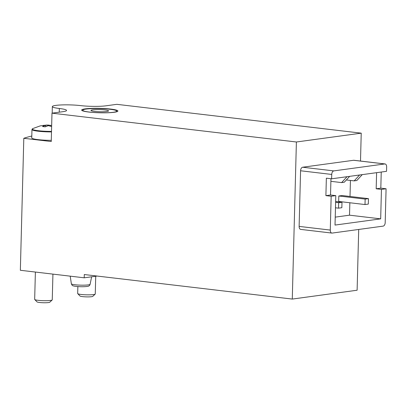 <?xml version="1.0" encoding="UTF-8"?>
<svg xmlns="http://www.w3.org/2000/svg" width="407" height="407" viewBox="0 0 407 407"><rect width="100%" height="100%" fill="white"/><g stroke="black" fill="none" stroke-linecap="round" stroke-linejoin="round"><path stroke-width="0.61" d="M349.669 176.343L344.261 182.234L341.615 182.595L330.886 181.329M347.023 176.704L341.615 182.595M331.619 178.805L386.538 171.322L386.65 166.956A3.297 1.964 -83.3 0 0 385.053 163.95L353.897 160.277A3.297 1.964 -83.3 0 0 353.597 160.282L302.65 167.226A3.297 1.964 -83.3 0 0 300.58 170.767L299.125 226.399A3.297 1.964 -83.3 0 0 300.722 229.4L331.878 233.079A3.297 1.964 -83.3 0 1 330.281 230.072L331.166 196.255L325.9 195.635L326.353 178.185L331.619 178.805L331.736 174.44A3.297 1.964 -83.3 0 1 333.806 170.899L384.752 163.955A3.297 1.964 -83.3 0 1 385.053 163.95M338.817 195.991L342.124 195.538L368.452 198.641L368.31 204.095L365.003 204.548L338.675 201.445L338.817 195.991L365.145 199.094L368.452 198.641M349.847 202.762L349.521 215.181L335.231 217.129M350.432 180.438L350.015 196.469M31.797 136.045A164.911 20.141 1.5 0 0 23.804 138.294L20.35 270.279L84.208 277.808L97.12 276.053M381.237 172.044L380.815 188.151L386.08 188.772L385.195 222.588A3.297 1.964 -83.3 0 1 383.124 226.129L332.178 233.074A3.297 1.964 -83.3 0 1 331.878 233.079M376.602 172.675L376.18 188.782L381.445 189.403L380.677 218.854L335.022 225.076L335.795 195.625L330.53 195.004L330.957 178.724M380.677 218.854L349.521 215.181M331.166 196.255L335.795 195.625M381.445 189.403L386.08 188.772M23.804 138.294L51.246 141.529L51.989 113.166L296.393 141.992L292.277 299.069L357.117 290.227L358.709 229.456M296.393 141.992L361.228 133.155L360.5 161.055M361.228 133.155L116.829 104.329L105.912 105.82A18.142 2.213 1.5 0 1 80.515 105.601A17.593 2.147 1.5 0 0 62.113 104.914A17.593 2.147 1.5 0 0 52.345 106.583A17.593 2.147 1.5 0 0 59.346 108.486A18.142 2.213 1.5 0 1 66.56 110.45A18.142 2.213 1.5 0 1 62.907 111.681L51.989 113.166M292.277 299.069L84.295 274.537L84.208 277.808M110.684 109.071A18.142 2.213 1.5 0 0 91.702 108.369A18.142 2.213 1.5 0 0 81.634 110.088A18.142 2.213 1.5 0 0 88.853 112.047A18.142 2.213 1.5 0 0 107.83 112.754A18.142 2.213 1.5 0 0 117.903 111.035A18.142 2.213 1.5 0 0 110.684 109.071M380.815 188.151L376.18 188.782M330.53 195.004L325.9 195.635M89.509 112.067A17.043 2.081 -178.5 0 1 82.728 110.226A17.043 2.081 -178.5 0 1 99.822 108.588A17.043 2.081 -178.5 0 1 116.799 111.116A17.043 2.081 -178.5 0 1 107.341 112.729A17.043 2.081 -178.5 0 1 89.509 112.067M94.47 111.391A8.796 1.073 -178.5 0 1 91.036 110.572A8.796 1.073 -178.5 0 1 95.375 109.625A8.796 1.073 -178.5 0 1 105.057 109.951A8.796 1.073 -178.5 0 1 108.486 111.03A8.796 1.073 -178.5 0 1 94.47 111.391M341.987 202.248L341.844 207.702L338.538 208.155L338.68 202.701L341.987 202.248L335.643 201.501M338.538 208.155L335.475 207.794M338.68 202.701L335.617 202.34M365.003 204.548L365.145 199.094M359.595 174.99L354.187 180.881L346.352 179.96M362.24 174.634L356.832 180.52L354.187 180.881M45.686 126.592L45.716 125.341L42.547 126.531L45.177 126.842L48.347 125.651L51.638 126.567M45.716 125.341L40.349 125.839L32.652 128.632L31.97 129.507L31.751 137.917A15.939 1.949 -178.5 0 0 51.282 140.323M51.669 125.417L50.336 125.381L50.315 126.134M43.132 125.402L47.7 125.071L47.68 125.829M50.727 125.376L47.7 125.071M52.93 274.12L52.254 299.842A8.796 1.073 -178.5 0 1 52.182 299.974A8.796 1.073 -178.5 0 1 50.483 300.442A8.796 1.073 -178.5 0 1 41.178 300.59A8.796 1.073 -178.5 0 1 34.732 299.516A8.796 1.073 -178.5 0 1 34.671 299.384L35.384 272.054M52.182 299.974L49.786 302.218A6.436 0.789 -178.5 0 1 48.54 302.559A6.436 0.789 -178.5 0 1 41.728 302.671A6.436 0.789 -178.5 0 1 37.012 301.882L34.732 299.516M95.726 276.241L95.258 293.981A8.796 1.073 -178.5 0 1 95.192 294.113A8.796 1.073 -178.5 0 1 93.488 294.582A8.796 1.073 -178.5 0 1 84.183 294.729A8.796 1.073 -178.5 0 1 77.737 293.656A8.796 1.073 -178.5 0 1 77.676 293.523L77.859 286.569M95.192 294.113L92.791 296.357A6.436 0.789 -178.5 0 1 91.544 296.698A6.436 0.789 -178.5 0 1 84.732 296.805A6.436 0.789 -178.5 0 1 80.016 296.021L77.737 293.656M331.736 174.44L300.58 170.767M330.281 230.072L299.125 226.399M333.806 170.899L302.65 167.226M384.752 163.955L353.597 160.282M59.249 112.179L59.346 108.486M90.105 284.279C89.744 285.541 88.899 286.233 87.571 286.36C84.254 286.904 80.062 286.711 79.162 286.65C73.84 286.309 73.041 285.765 73.001 285.739C72.538 285.846 71.988 285.2 71.362 283.791A9.376 1.145 1.5 0 0 80.703 285.154A9.376 1.145 1.5 0 0 90.105 284.279L91.636 276.801M51.511 131.405A15.659 1.913 -178.5 0 1 32.652 128.632M51.501 131.914A15.939 1.949 -178.5 0 1 31.97 129.507M52.177 113.146L52.345 106.583M71.362 283.791L70.213 276.16M82.728 110.226L82.713 110.872M116.799 111.116L116.784 111.767M46.022 125.076L48.606 125.076"/></g></svg>
